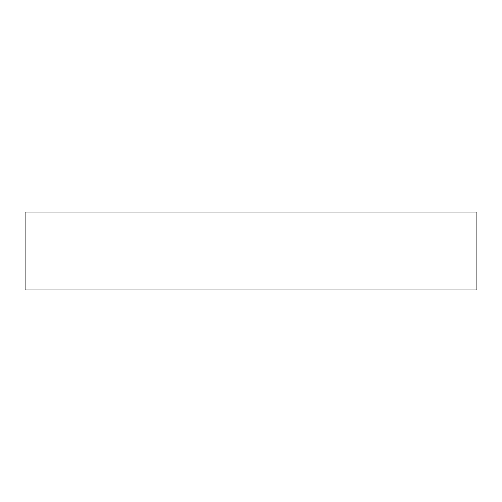 <?xml version="1.0" encoding="UTF-8"?>
<svg xmlns="http://www.w3.org/2000/svg" width="502" height="502" viewBox="0 0 502 502"><rect width="100%" height="100%" fill="white"/><g stroke="black" fill="none" stroke-linecap="round" stroke-linejoin="round"><path stroke-width="0.75" d="M476.9 289.949L25.1 289.949L25.1 212.051L476.9 212.051L476.9 289.949"/></g></svg>
